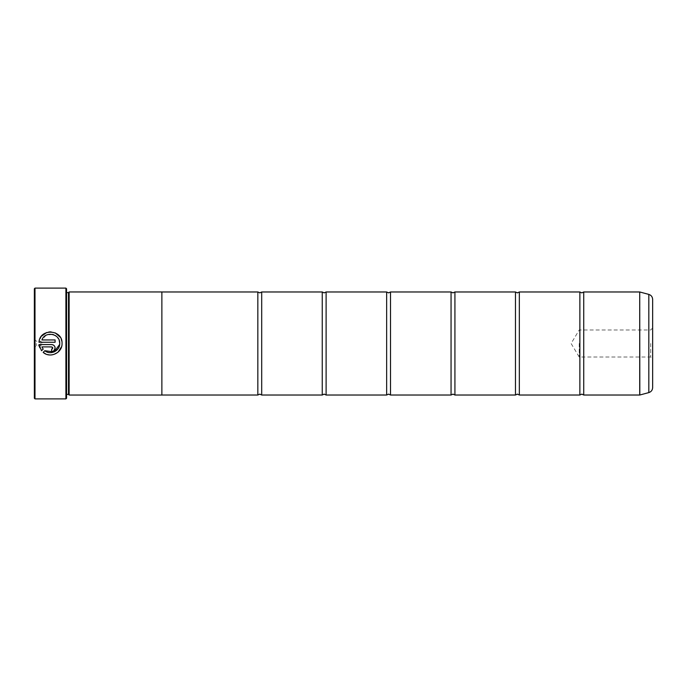 <?xml version="1.0" encoding="UTF-8"?>
<svg xmlns="http://www.w3.org/2000/svg" width="687" height="687" viewBox="0 0 687 687"><rect width="100%" height="100%" fill="white"/><g stroke="black" fill="none" stroke-linecap="round" stroke-linejoin="round"><path stroke-width="0.52" stroke-dasharray="3.44 2.58" d="M583.735 395.025L583.735 291.975M519.329 395.025L519.329 291.975M454.923 395.025L454.923 291.975M390.517 395.025L390.517 291.975M326.11 395.025L326.11 291.975M261.704 395.025L261.704 291.975M62.045 343.5L61.564 346.712M58.077 352.13L52.014 354.878M50.709 354.973L45.823 353.994M43.169 352.371L44.818 350.722M52.444 334.38L46.158 335.247L41.916 339.953L55.106 339.953L55.106 342.263L38.987 342.263L41.426 336.235M46.75 332.482L48.871 331.976M51.053 331.873L55.261 332.894M60.216 337.18L61.212 339.129M61.83 341.216L62.045 343.423M52.452 348.859L52.796 348.043M38.987 344.573L52.324 344.642M52.968 344.84L53.569 345.157M54.548 346.145L54.848 346.72M55.037 347.364L55.106 348.043M34.35 288.755L34.35 398.245M34.994 398.889L34.994 288.111M652.65 387.623L652.65 299.377M650.683 343.5L650.683 357.025L650.683 343.5M579.227 343.5L579.227 357.025L579.227 343.5M36.282 343.5L36.282 345.819L36.282 343.5M40.791 343.5L40.791 345.819L40.791 343.5M66.553 398.245L66.553 288.755M65.909 288.111L65.909 398.889M68.485 394.398L68.485 292.602M69.129 395.042L69.129 291.958M579.871 395.025L579.871 291.975M161.874 291.958L161.874 395.042M515.465 395.025L515.465 291.975M451.058 395.025L451.058 291.975M386.652 395.025L386.652 291.975M322.246 395.025L322.246 291.975M257.84 395.025L257.84 291.975M34.35 343.5L34.35 339.249L34.35 343.5M43.178 349.09L41.538 350.731L39.812 347.845M54.093 350.49L53.569 350.92M52.968 351.246L52.324 351.443M52.452 347.218L41.916 346.883M51.637 351.512L51.637 349.194M59.176 340.28L58.447 338.708M57.605 337.523L56.471 336.372M55.209 335.471L53.715 334.758M639.717 291.975L639.717 395.025M639.82 395.008L639.82 291.992M66.553 343.5L66.553 292.602L66.553 343.5M648.829 294.405L648.829 392.595M652.65 328.008L650.683 329.975L579.227 329.975L571.103 343.5L579.227 357.025L650.683 357.025L652.65 358.992M34.35 339.249L36.282 341.181L40.791 341.181L42.182 343.5L40.791 345.819L36.282 345.819L34.35 347.751M66.553 394.398L65.909 395.042M65.909 395.429L66.553 396.073M65.909 291.571L66.553 290.927M66.553 292.602L65.909 291.958"/><path stroke-width="1.03" d="M583.735 395.025L639.717 395.025L639.717 291.975L583.735 291.975L583.735 395.025L581.803 394.123L579.871 395.025L519.329 395.025L517.397 394.123L515.465 395.025L454.923 395.025L452.991 394.123L451.058 395.025L390.517 395.025L388.584 394.123L386.652 395.025L326.11 395.025L324.178 394.123L322.246 395.025L261.704 395.025L259.772 394.123L257.84 395.025L161.874 395.025L161.874 291.958L69.129 291.958L69.129 395.042L161.874 395.042M579.871 395.025L579.871 291.975L519.329 291.975L519.329 395.025M515.465 395.025L515.465 291.975L454.923 291.975L454.923 395.025M451.058 395.025L451.058 291.975L390.517 291.975L390.517 395.025M386.652 395.025L386.652 291.975L326.11 291.975L326.11 395.025M322.246 395.025L322.246 291.975L261.704 291.975L261.704 395.025M61.564 346.712L58.077 352.13M52.014 354.878L50.709 354.973M45.823 353.994L43.169 352.371C50.091 358.631 62.457 352.835 62.045 343.5L62.045 343.423C62.775 329.236 39.674 328.085 38.987 342.263L55.106 342.263L55.106 339.953L41.916 339.953C45.05 330.662 60.301 333.607 59.726 343.423L59.176 340.28M44.818 350.722L54.084 351.933L59.675 344.462L59.726 343.5C60.035 350.851 50.417 355.522 44.818 350.722L43.169 352.371M41.426 336.235L46.75 332.482M48.871 331.976L51.053 331.873M55.261 332.894L60.216 337.18M61.212 339.129L61.83 341.216M51.637 349.194L51.637 351.512C53.749 351.297 54.908 350.147 55.106 348.043C54.908 345.939 53.749 344.78 51.637 344.573L38.987 344.573L41.538 350.731L43.178 349.09L41.916 346.883L51.637 346.883L52.796 348.043L51.637 349.194L52.452 348.859M52.324 344.642L52.968 344.84M53.569 345.157L54.548 346.145M54.848 346.72L55.037 347.364M34.994 398.889L34.35 398.245L34.35 288.755L34.994 288.111L34.994 398.889L65.909 398.889L65.909 288.111L34.994 288.111M65.909 288.111L66.553 288.755L66.553 398.245L65.909 398.889M66.553 292.602L68.485 292.602L68.485 394.398L69.129 395.042M652.65 299.377L652.65 387.623C652.495 390.139 651.224 391.796 648.829 392.595L648.829 294.405C651.224 295.204 652.495 296.861 652.65 299.377M161.874 291.975L257.84 291.975L257.84 395.025M39.812 347.845L38.987 344.573M55.106 348.043L54.093 350.49M53.569 350.92L52.968 351.246M52.324 351.443L51.637 351.512M41.916 346.883L43.178 349.09M52.796 348.043L52.452 347.218M58.447 338.708L57.605 337.523M56.471 336.372L55.784 335.84M55.776 335.831L55.209 335.471M53.715 334.758L52.444 334.38M639.717 291.975L639.82 395.008L648.829 392.595M583.735 291.975L581.803 292.877L579.871 291.975M519.329 291.975L517.397 292.877L515.465 291.975M454.923 291.975L452.991 292.877L451.058 291.975M390.517 291.975L388.584 292.877L386.652 291.975M326.11 291.975L324.178 292.877L322.246 291.975M261.704 291.975L259.772 292.877L257.84 291.975M68.485 292.602L69.129 291.958M648.829 294.405L639.82 291.992M66.553 394.398L68.485 394.398"/></g></svg>

